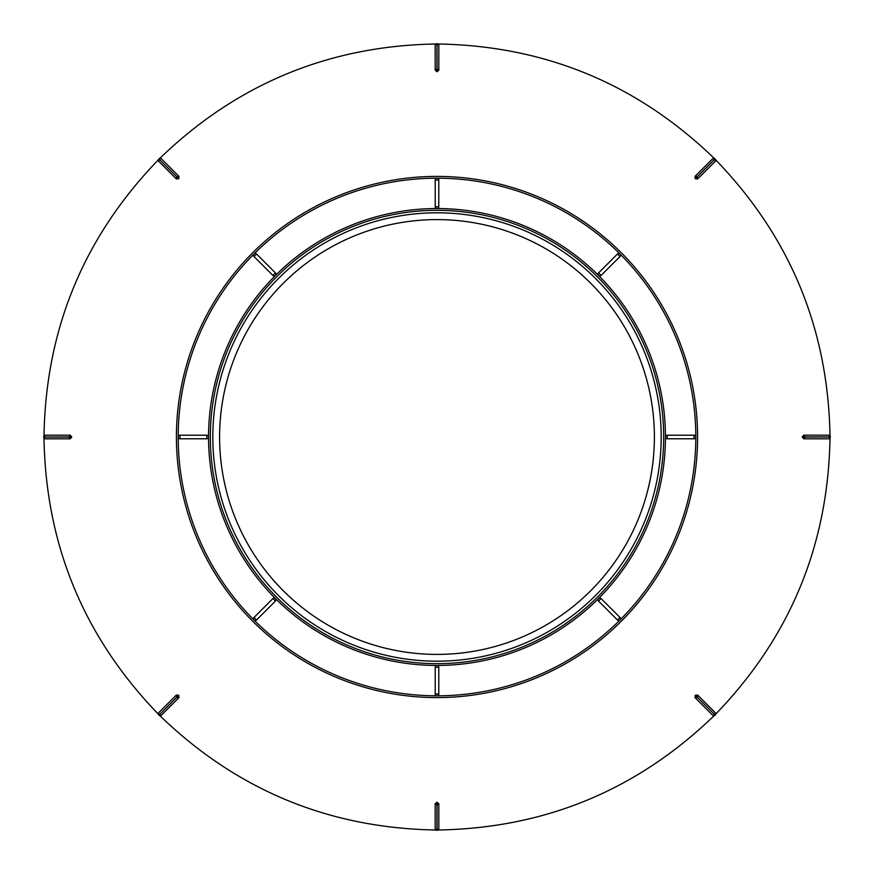 <?xml version="1.0" encoding="UTF-8"?>
<svg xmlns="http://www.w3.org/2000/svg" width="874" height="874" viewBox="0 0 874 874"><rect width="100%" height="100%" fill="white"/><g stroke="black" fill="none" stroke-linecap="round" stroke-linejoin="round"><path stroke-width="1.31" d="M438.781 694.022A1.781 1.781 0 0 1 437 695.813A1.781 1.781 0 0 1 435.219 694.022L438.781 694.022L438.781 667.233L435.219 667.233L435.219 694.022M435.219 667.233A1.781 1.781 0 0 1 437 665.453A1.781 1.781 0 0 1 438.781 667.233M256.519 620.005A1.781 1.781 0 0 1 253.995 620.005A1.781 1.781 0 0 1 253.995 617.481L256.519 620.005L275.463 601.061L272.939 598.537A1.781 1.781 0 0 1 275.463 598.537A1.781 1.781 0 0 1 275.463 601.061M272.939 598.537L253.995 617.481M620.005 617.481A1.781 1.781 0 0 1 620.005 620.005A1.781 1.781 0 0 1 617.481 620.005L620.005 617.481L601.061 598.537L598.537 601.061L617.481 620.005M598.537 601.061A1.781 1.781 0 0 1 598.537 598.537A1.781 1.781 0 0 1 601.061 598.537M437 212.819A224.181 224.181 0 0 1 631.148 549.091A224.181 224.181 0 0 1 242.852 549.091A224.181 224.181 0 0 1 437 212.819M437 219.603A217.397 217.397 0 0 1 625.271 545.704A217.397 217.397 0 0 1 248.729 545.704A217.397 217.397 0 0 1 437 219.603M714.866 714.965C637.474 790.052 544.873 828.41 437.055 830.027L436.967 830.027C329.105 828.41 236.504 790.052 159.123 714.954L177.018 697.037A367.714 367.714 0 0 1 176.963 696.982A1.781 0.94 -135 0 1 176.362 695.049L178.7 695.245A365.256 365.256 0 0 0 178.755 695.3L178.941 697.638L161.45 715.129A1.781 0.94 45 0 1 159.527 714.539L178.7 695.245M159.035 714.866C83.948 637.474 45.59 544.873 43.973 437.055L69.286 437.044A367.714 367.714 0 0 1 69.286 436.956A1.781 0.94 -90 0 1 70.226 435.176L71.744 436.956A365.256 365.256 0 0 0 71.744 437.044L70.226 438.824L45.492 438.824A1.781 0.94 90 0 1 44.541 437.044L71.744 436.956M71.744 437.044L69.286 437.044A1.781 0.94 -90 0 0 70.226 438.824A1.781 1.781 0 0 0 70.237 438.824L45.481 438.824A1.781 1.781 0 0 1 43.7 437.055L43.973 436.967C45.59 329.105 83.948 236.504 159.046 159.123L176.963 177.018A367.714 367.714 0 0 1 177.018 176.963A1.781 0.94 -45 0 1 178.952 176.362L178.755 178.7A365.256 365.256 0 0 0 178.7 178.755L176.362 178.941L158.871 161.45A1.781 0.94 135 0 1 159.461 159.527L178.755 178.7M159.134 159.035C236.526 83.948 329.127 45.59 436.945 43.973L436.956 69.286A367.714 367.714 0 0 1 437.044 69.286A1.781 0.94 -0 0 1 438.824 70.226L437.044 71.744A365.256 365.256 0 0 0 436.956 71.744L435.176 70.226L435.176 45.492A1.781 0.94 180 0 1 436.956 44.541L437.044 71.744M436.956 71.744L436.956 69.286A1.781 0.94 -0 0 0 435.176 70.226A1.781 1.781 0 0 0 435.176 70.237L435.176 45.481A1.781 1.781 0 0 1 436.945 43.7L437.033 43.973C544.895 45.59 637.496 83.948 714.877 159.046L696.982 176.963A367.714 367.714 0 0 1 697.037 177.018A1.781 0.94 45 0 1 697.638 178.952L695.3 178.755A365.256 365.256 0 0 0 695.245 178.7L695.059 176.362L712.55 158.871A1.781 0.94 -135 0 1 714.473 159.461L695.3 178.755M714.965 159.134C790.052 236.526 828.41 329.127 830.027 436.945L804.714 436.956A367.714 367.714 0 0 1 804.714 437.044A1.781 0.94 90 0 1 803.774 438.824L802.256 437.044A365.256 365.256 0 0 0 802.256 436.956L803.774 435.176L828.508 435.176A1.781 0.94 -90 0 1 829.459 436.956L802.256 437.044M802.256 436.956L804.714 436.956A1.781 0.94 90 0 0 803.774 435.176A1.781 1.781 0 0 0 803.763 435.176L828.519 435.176A1.781 1.781 0 0 1 830.3 436.945L830.027 437.033C828.41 544.895 790.052 637.496 714.954 714.877L697.037 696.982A367.714 367.714 0 0 1 696.982 697.037A1.781 0.94 135 0 1 695.049 697.638L695.245 695.3A365.256 365.256 0 0 0 695.3 695.245L697.638 695.059L715.129 712.55A1.781 0.94 -45 0 1 714.539 714.473L695.245 695.3M45.481 435.176L70.226 435.176L45.481 435.176A1.781 0.94 90 0 0 44.541 436.956L43.7 436.967A1.781 1.781 0 0 1 45.481 435.176M178.755 695.3L177.018 697.037A1.781 0.94 -135 0 0 178.941 697.638A1.781 1.781 0 0 0 178.952 697.638L161.45 715.14A1.781 1.781 0 0 1 158.937 715.14L158.871 715.085A1.781 1.781 0 0 1 158.86 712.55L176.362 695.049L158.86 712.55A1.781 0.94 45 0 0 159.461 714.473L159.068 714.899M436.956 802.256L436.967 830.3A1.781 1.781 0 0 1 435.176 828.519L435.176 803.774L436.956 802.256A365.256 365.256 0 0 0 437.044 802.256L438.824 803.774L438.824 828.508A1.781 0.94 -0 0 1 437.044 829.459L437.044 804.714A367.714 367.714 0 0 1 436.956 804.714A1.781 0.94 180 0 1 435.176 803.774L435.176 828.519A1.781 0.94 -0 0 0 436.956 829.459L437.055 830.3A1.781 1.781 0 0 0 438.824 828.519L438.824 803.774A1.781 0.94 180 0 1 437.044 804.714L437.044 802.256M695.3 695.245L697.037 696.982A1.781 0.94 135 0 0 697.638 695.059A1.781 1.781 0 0 0 697.638 695.049L715.14 712.55A1.781 1.781 0 0 1 715.14 715.063L715.085 715.129A1.781 1.781 0 0 1 712.55 715.14L695.049 697.638L712.55 715.14A1.781 0.94 -45 0 0 714.473 714.539L714.899 714.932M828.519 438.824L803.774 438.824L828.519 438.824A1.781 0.94 -90 0 0 829.459 437.044L830.3 437.033A1.781 1.781 0 0 1 828.519 438.824M695.245 178.7L696.982 176.963A1.781 0.94 45 0 0 695.059 176.362A1.781 1.781 0 0 0 695.049 176.362L712.55 158.86A1.781 1.781 0 0 1 715.063 158.86L715.129 158.915A1.781 1.781 0 0 1 715.14 161.45L697.638 178.952L715.14 161.45A1.781 0.94 -135 0 0 714.539 159.527L714.932 159.101M438.824 45.481L438.824 70.226L438.824 45.481A1.781 0.94 180 0 0 437.044 44.541L437.033 43.7A1.781 1.781 0 0 1 438.824 45.481M178.7 178.755L176.963 177.018A1.781 0.94 -45 0 0 176.362 178.941A1.781 1.781 0 0 0 176.362 178.952L158.86 161.45A1.781 1.781 0 0 1 158.86 158.937L158.915 158.871A1.781 1.781 0 0 1 161.45 158.86L178.952 176.362L161.45 158.86A1.781 0.94 135 0 0 159.527 159.461L159.101 159.068M437 176.406A260.594 260.594 0 0 1 662.678 567.292A260.594 260.594 0 0 1 211.322 567.292A260.594 260.594 0 0 1 437 176.406M667.233 438.781A1.781 1.781 0 0 1 665.453 437A1.781 1.781 0 0 1 667.233 435.219L667.233 438.781L694.022 438.781L694.022 435.219A1.781 1.781 0 0 1 695.813 437A1.781 1.781 0 0 1 694.022 438.781M694.022 435.219L667.233 435.219M275.463 272.939A1.781 1.781 0 0 1 275.463 275.463A228.453 228.453 0 0 1 437 208.547A1.781 1.781 0 0 1 435.219 206.767L438.781 206.767A1.781 1.781 0 0 1 437 208.547A228.453 228.453 0 0 1 598.537 275.463A1.781 1.781 0 0 1 598.537 272.939L601.061 275.463A1.781 1.781 0 0 1 598.537 275.463A228.453 228.453 0 0 1 437 665.453A228.453 228.453 0 0 1 208.547 437A1.781 1.781 0 0 1 206.767 438.781L206.767 435.219A1.781 1.781 0 0 1 208.547 437A228.453 228.453 0 0 1 275.463 275.463A1.781 1.781 0 0 1 272.939 275.463L275.463 272.939L256.519 253.995L253.995 256.519L272.939 275.463M179.978 438.781A1.781 1.781 0 0 1 178.187 437A1.781 1.781 0 0 1 179.978 435.219L179.978 438.781L206.767 438.781M206.767 435.219L179.978 435.219M438.781 206.767L438.781 179.978L435.219 179.978L435.219 206.767M435.219 179.978A1.781 1.781 0 0 1 437 178.187A1.781 1.781 0 0 1 438.781 179.978M253.995 256.519A1.781 1.781 0 0 1 253.995 253.995A1.781 1.781 0 0 1 256.519 253.995M601.061 275.463L620.005 256.519L617.481 253.995L598.537 272.939M617.481 253.995A1.781 1.781 0 0 1 620.005 253.995A1.781 1.781 0 0 1 620.005 256.519M253.995 620.005A258.813 258.813 0 0 0 695.813 437A258.813 258.813 0 0 0 253.995 253.995A258.813 258.813 0 0 0 253.995 620.005M437 210.339A226.661 226.661 0 0 0 240.7 550.336A226.661 226.661 0 0 0 633.3 550.336A226.661 226.661 0 0 0 437 210.339"/></g></svg>
